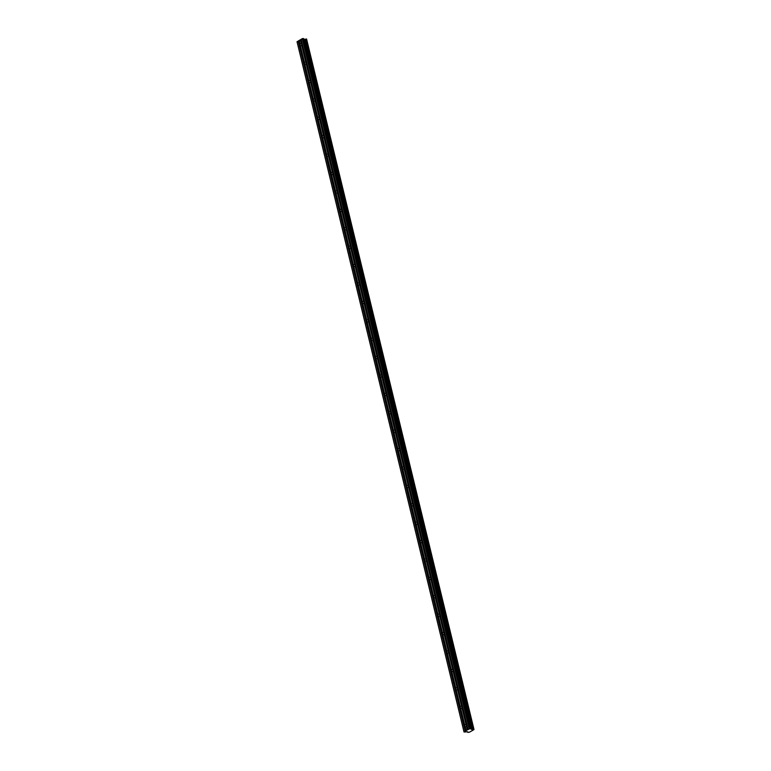 <?xml version="1.0" encoding="UTF-8"?>
<svg xmlns="http://www.w3.org/2000/svg" width="771" height="771" viewBox="0 0 771 771"><rect width="100%" height="100%" fill="white"/><g stroke="black" fill="none" stroke-linecap="round" stroke-linejoin="round"><path stroke-width="1.16" d="M460.374 707.123L456.201 689.862L460.374 707.123A1.128 0.79 96.2 0 0 460.653 708.27L464.826 725.521L460.653 708.27M455.921 688.715L451.748 671.454L455.921 688.715A1.128 0.79 96.2 0 0 456.201 689.862M451.469 670.307L447.296 653.047L451.469 670.307A1.128 0.79 96.2 0 0 451.748 671.454M447.016 651.909L442.843 634.649L447.016 651.909A1.128 0.79 96.2 0 0 447.296 653.047M442.564 633.502L438.391 616.241L442.564 633.502A1.128 0.79 96.2 0 0 442.843 634.649M438.111 615.094L433.938 597.833L438.111 615.094A1.128 0.79 96.2 0 0 438.391 616.241M433.659 596.696L429.486 579.435L433.659 596.696A1.128 0.79 96.2 0 0 433.938 597.833M429.206 578.289L425.033 561.028L429.206 578.289A1.128 0.79 96.2 0 0 429.486 579.435M424.754 559.881L420.58 542.62L424.754 559.881A1.128 0.79 96.2 0 0 425.033 561.028M420.301 541.483L416.128 524.222L420.301 541.483A1.128 0.79 96.2 0 0 420.58 542.62M415.848 523.075L411.675 505.815L415.848 523.075A1.128 0.79 96.2 0 0 416.128 524.222M411.396 504.668L407.223 487.407L411.396 504.668A1.128 0.79 96.2 0 0 411.675 505.815M406.943 486.27L402.77 469.009L406.943 486.27A1.128 0.79 96.2 0 0 407.223 487.407M402.491 467.862L398.318 450.601L402.491 467.862A1.128 0.79 96.2 0 0 402.77 469.009M398.038 449.454L393.865 432.194L398.038 449.454A1.128 0.79 96.2 0 0 398.318 450.601M393.586 431.056L389.413 413.796L393.586 431.056A1.128 0.79 96.2 0 0 393.865 432.194M389.133 412.649L384.96 395.388L389.133 412.649A1.128 0.79 96.2 0 0 389.413 413.796M384.681 394.241L380.508 376.98L384.681 394.241A1.128 0.79 96.2 0 0 384.96 395.388M380.228 375.843L376.055 358.582L380.228 375.843A1.128 0.79 96.2 0 0 380.508 376.98M375.776 357.436L371.603 340.175L375.776 357.436A1.128 0.79 96.2 0 0 376.055 358.582M371.323 339.028L367.15 321.767L371.323 339.028A1.128 0.79 96.2 0 0 371.603 340.175M366.871 320.63L362.698 303.369L366.871 320.63A1.128 0.79 96.2 0 0 367.15 321.767M362.418 302.222L358.245 284.962L362.418 302.222A1.128 0.79 96.2 0 0 362.698 303.369M357.966 283.815L353.793 266.554L357.966 283.815A1.128 0.79 96.2 0 0 358.245 284.962M353.513 265.417L349.34 248.156L353.513 265.417A1.128 0.79 96.2 0 0 353.793 266.554M349.061 247.009L344.888 229.748L349.061 247.009A1.128 0.79 96.2 0 0 349.34 248.156M344.608 228.601L340.435 211.341L344.608 228.601A1.128 0.79 96.2 0 0 344.888 229.748M340.156 210.204L335.983 192.943L340.156 210.204A1.128 0.79 96.2 0 0 340.435 211.341M335.703 191.796L331.53 174.535L335.703 191.796A1.128 0.79 96.2 0 0 335.983 192.943M331.26 173.388L327.077 156.127L331.26 173.388A1.128 0.79 96.2 0 0 331.53 174.535M326.808 154.99L322.625 137.73L326.808 154.99A1.128 0.79 96.2 0 0 327.077 156.127M322.355 136.583L318.172 119.322L322.355 136.583A1.128 0.79 96.2 0 0 322.625 137.73M317.903 118.175L313.72 100.914L317.903 118.175A1.128 0.79 96.2 0 0 318.172 119.322M313.45 99.777L309.267 82.516L313.45 99.777A1.128 0.79 96.2 0 0 313.72 100.914M308.998 81.369L304.815 64.109L308.998 81.369A1.128 0.79 96.2 0 0 309.267 82.516M304.545 62.962L300.362 45.701L304.545 62.962A1.128 0.79 96.2 0 0 304.815 64.109M467.727 731.804L464.026 731.997L297.057 41.827L299.109 40.526L300.092 44.564L299.109 40.468L300.372 39.803L301.345 43.841A1.128 0.79 96.2 0 1 301.625 44.978L305.798 62.239A1.128 0.79 96.2 0 1 306.077 63.386L310.25 80.647A1.128 0.79 96.2 0 1 310.53 81.793L314.703 99.054A1.128 0.79 96.2 0 1 314.982 100.191L319.155 117.452A1.128 0.79 96.2 0 1 319.435 118.599L323.608 135.86A1.128 0.79 96.2 0 1 323.887 137.007L328.06 154.267A1.128 0.79 96.2 0 1 328.34 155.405L332.513 172.665A1.128 0.79 96.2 0 1 332.793 173.812L336.966 191.073A1.128 0.79 96.2 0 1 337.245 192.22L341.418 209.481A1.128 0.79 96.2 0 1 341.698 210.618L345.871 227.879A1.128 0.79 96.2 0 1 346.15 229.026L350.323 246.286A1.128 0.79 96.2 0 1 350.603 247.433L354.776 264.694A1.128 0.79 96.2 0 1 355.055 265.831L359.228 283.092A1.128 0.79 96.2 0 1 359.508 284.239L363.681 301.5A1.128 0.79 96.2 0 1 363.96 302.646L368.133 319.907A1.128 0.79 96.2 0 1 368.413 321.044L372.586 338.305A1.128 0.79 96.2 0 1 372.865 339.452L377.038 356.713A1.128 0.79 96.2 0 1 377.318 357.86L381.491 375.12A1.128 0.79 96.2 0 1 381.77 376.258L385.943 393.518A1.128 0.79 96.2 0 1 386.223 394.665L390.396 411.926A1.128 0.79 96.2 0 1 390.675 413.073L394.848 430.334A1.128 0.79 96.2 0 1 395.128 431.471L399.301 448.732A1.128 0.79 96.2 0 1 399.58 449.879L403.753 467.139A1.128 0.79 96.2 0 1 404.033 468.286L408.206 485.547A1.128 0.79 96.2 0 1 408.485 486.684L412.658 503.945A1.128 0.79 96.2 0 1 412.938 505.092L417.111 522.352A1.128 0.79 96.2 0 1 417.39 523.499L421.564 540.76A1.128 0.79 96.2 0 1 421.843 541.897L426.016 559.158A1.128 0.79 96.2 0 1 426.296 560.305L430.469 577.566A1.128 0.79 96.2 0 1 430.748 578.713L434.921 595.973A1.128 0.79 96.2 0 1 435.201 597.111L439.374 614.371A1.128 0.79 96.2 0 1 439.653 615.518L443.826 632.779A1.128 0.79 96.2 0 1 444.106 633.926L448.279 651.187A1.128 0.79 96.2 0 1 448.558 652.324L452.731 669.585A1.128 0.79 96.2 0 1 453.011 670.731L457.184 687.992A1.128 0.79 96.2 0 1 457.463 689.139L461.636 706.4A1.128 0.79 96.2 0 1 461.916 707.547L466.089 724.798A1.128 0.79 96.2 0 1 466.368 725.945L467.168 730.012L469.751 728.72L472.363 729.385L305.393 39.225L304.767 39.36L471.736 729.53M461.916 707.547L466.089 724.798M457.463 689.139L461.636 706.4M453.011 670.731L457.184 687.992M448.558 652.324L452.731 669.585M444.106 633.926L448.279 651.187M439.653 615.518L443.826 632.779M435.201 597.111L439.374 614.371M430.748 578.713L434.921 595.973M426.296 560.305L430.469 577.566M421.843 541.897L426.016 559.158M417.39 523.499L421.564 540.76M412.938 505.092L417.111 522.352M408.485 486.684L412.658 503.945M404.033 468.286L408.206 485.547M399.58 449.879L403.753 467.139M395.128 431.471L399.301 448.732M390.675 413.073L394.848 430.334M386.223 394.665L390.396 411.926M381.77 376.258L385.943 393.518M377.318 357.86L381.491 375.12M372.865 339.452L377.038 356.713M368.413 321.044L372.586 338.305M363.96 302.646L368.133 319.907M359.508 284.239L363.681 301.5M355.055 265.831L359.228 283.092M350.603 247.433L354.776 264.694M346.15 229.026L350.323 246.286M341.698 210.618L345.871 227.879M337.245 192.22L341.418 209.481M332.793 173.812L336.966 191.073M328.34 155.405L332.513 172.665M323.887 137.007L328.06 154.267M319.435 118.599L323.608 135.86M314.982 100.191L319.155 117.452M310.53 81.793L314.703 99.054M306.077 63.386L310.25 80.647M301.625 44.978L305.798 62.239M300.198 39.841L301.345 43.841M460.682 708.347A1.128 0.79 -83.8 0 0 461.781 707.72M465.886 724.701A1.128 0.79 -83.8 0 0 464.788 725.328M461.434 706.294A1.128 0.79 -83.8 0 0 460.335 706.92M456.23 689.949A1.128 0.79 -83.8 0 0 457.328 689.322M456.981 687.886A1.128 0.79 -83.8 0 0 455.883 688.513M451.777 671.541A1.128 0.79 -83.8 0 0 452.876 670.915M452.529 669.479A1.128 0.79 -83.8 0 0 451.43 670.105M447.325 653.133A1.128 0.79 -83.8 0 0 448.423 652.507M448.076 651.081A1.128 0.79 -83.8 0 0 446.978 651.707M442.872 634.735A1.128 0.79 -83.8 0 0 443.971 634.109M443.624 632.673A1.128 0.79 -83.8 0 0 442.525 633.299M438.42 616.328A1.128 0.79 -83.8 0 0 439.518 615.701M439.171 614.265A1.128 0.79 -83.8 0 0 438.073 614.892M433.967 597.92A1.128 0.79 -83.8 0 0 435.066 597.294M434.719 595.867A1.128 0.79 -83.8 0 0 433.62 596.494M429.514 579.522A1.128 0.79 -83.8 0 0 430.613 578.896M430.266 577.46A1.128 0.79 -83.8 0 0 429.168 578.086M425.062 561.115A1.128 0.79 -83.8 0 0 426.161 560.488M425.814 559.052A1.128 0.79 -83.8 0 0 424.715 559.679M420.609 542.707A1.128 0.79 -83.8 0 0 421.708 542.08M421.361 540.654A1.128 0.79 -83.8 0 0 420.262 541.281M416.157 524.309A1.128 0.79 -83.8 0 0 417.256 523.682M416.909 522.246A1.128 0.79 -83.8 0 0 415.81 522.873M411.704 505.901A1.128 0.79 -83.8 0 0 412.803 505.275M412.456 503.839A1.128 0.79 -83.8 0 0 411.357 504.465M407.252 487.494A1.128 0.79 -83.8 0 0 408.351 486.867M408.004 485.441A1.128 0.79 -83.8 0 0 406.905 486.067M402.799 469.096A1.128 0.79 -83.8 0 0 403.898 468.469M403.551 467.033A1.128 0.79 -83.8 0 0 402.452 467.66M398.347 450.688A1.128 0.79 -83.8 0 0 399.445 450.062M399.099 448.626A1.128 0.79 -83.8 0 0 398 449.252M393.894 432.28A1.128 0.79 -83.8 0 0 394.993 431.654M394.646 430.228A1.128 0.79 -83.8 0 0 393.547 430.854M389.442 413.882A1.128 0.79 -83.8 0 0 390.54 413.256M390.193 411.82A1.128 0.79 -83.8 0 0 389.095 412.446M384.989 395.475A1.128 0.79 -83.8 0 0 386.088 394.848M385.741 393.412A1.128 0.79 -83.8 0 0 384.642 394.039M380.537 377.067A1.128 0.79 -83.8 0 0 381.635 376.441M381.288 375.014A1.128 0.79 -83.8 0 0 380.19 375.641M376.084 358.669A1.128 0.79 -83.8 0 0 377.183 358.043M376.836 356.607A1.128 0.79 -83.8 0 0 375.737 357.233M371.632 340.262A1.128 0.79 -83.8 0 0 372.73 339.635M372.383 338.199A1.128 0.79 -83.8 0 0 371.285 338.826M367.179 321.854A1.128 0.79 -83.8 0 0 368.278 321.228M367.931 319.801A1.128 0.79 -83.8 0 0 366.832 320.428M362.727 303.456A1.128 0.79 -83.8 0 0 363.825 302.83M363.478 301.394A1.128 0.79 -83.8 0 0 362.38 302.02M358.274 285.048A1.128 0.79 -83.8 0 0 359.373 284.422M359.026 282.986A1.128 0.79 -83.8 0 0 357.927 283.612M353.822 266.641A1.128 0.79 -83.8 0 0 354.92 266.014M354.573 264.588A1.128 0.79 -83.8 0 0 353.475 265.214M349.369 248.243A1.128 0.79 -83.8 0 0 350.468 247.616M350.121 246.18A1.128 0.79 -83.8 0 0 349.022 246.807M344.916 229.835A1.128 0.79 -83.8 0 0 346.015 229.209M345.668 227.773A1.128 0.79 -83.8 0 0 344.57 228.399M340.464 211.427A1.128 0.79 -83.8 0 0 341.563 210.801M341.216 209.375A1.128 0.79 -83.8 0 0 340.117 210.001M336.011 193.029A1.128 0.79 -83.8 0 0 337.11 192.403M336.763 190.967A1.128 0.79 -83.8 0 0 335.664 191.594M331.559 174.622A1.128 0.79 -83.8 0 0 332.658 173.995M332.311 172.559A1.128 0.79 -83.8 0 0 331.212 173.186M327.106 156.214A1.128 0.79 -83.8 0 0 328.205 155.588M327.858 154.161A1.128 0.79 -83.8 0 0 326.759 154.788M322.654 137.816A1.128 0.79 -83.8 0 0 323.753 137.19M323.406 135.754A1.128 0.79 -83.8 0 0 322.307 136.38M318.201 119.409A1.128 0.79 -83.8 0 0 319.3 118.782M318.953 117.346A1.128 0.79 -83.8 0 0 317.854 117.973M313.749 101.001A1.128 0.79 -83.8 0 0 314.847 100.375M314.501 98.948A1.128 0.79 -83.8 0 0 313.402 99.575M309.296 82.603A1.128 0.79 -83.8 0 0 310.395 81.977M310.048 80.541A1.128 0.79 -83.8 0 0 308.949 81.167M304.844 64.195A1.128 0.79 -83.8 0 0 305.942 63.569M305.595 62.133A1.128 0.79 -83.8 0 0 304.497 62.759M300.391 45.788A1.128 0.79 -83.8 0 0 301.49 45.161M466.079 730.638L465.106 726.668L466.079 730.696L467.168 730.012M465.135 726.754A1.128 0.79 -83.8 0 0 466.233 726.128M466.368 725.945L467.342 729.973M464.026 731.997L466.079 730.696M297.047 41.653L464.017 731.824M298.184 40.998L465.154 731.168M298.358 40.959L465.327 731.13M300.362 45.701A1.128 0.79 96.2 0 1 300.092 44.564M465.106 726.668A1.128 0.79 96.2 0 1 464.826 725.521M301.143 43.735A1.128 0.79 -83.8 0 0 300.044 44.361M300.372 39.803L301.133 39.379L468.103 729.539M301.133 39.379L468.093 729.482M301.124 39.321L302.261 38.666L469.231 728.836M302.261 38.666L302.781 38.55L469.751 728.72M302.781 38.55L303.755 38.656L470.724 728.826M303.899 39.273L304.767 39.36M472.363 729.385L473.346 729.173L306.376 39.003L305.393 39.225M473.346 729.173L473.953 729.626L469.539 732.151L467.804 732.411L467.669 731.795L467.804 732.411M306.376 39.003L473.529 729.135M306.559 38.964L473.914 729.173"/></g></svg>
